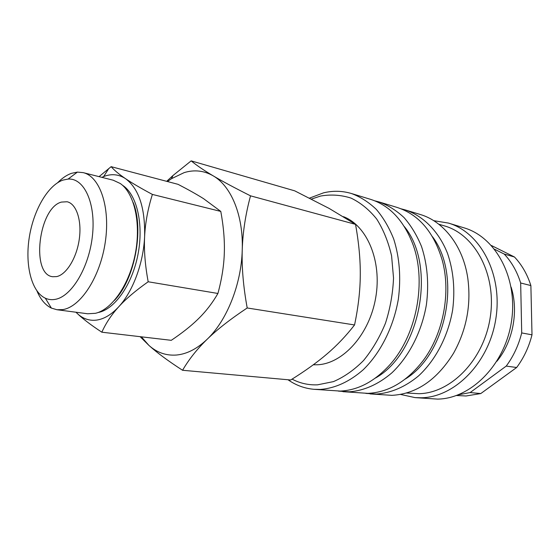 <?xml version="1.0" encoding="UTF-8"?>
<svg xmlns="http://www.w3.org/2000/svg" width="560" height="560" viewBox="0 0 560 560"><rect width="100%" height="100%" fill="white"/><g stroke="black" fill="none" stroke-linecap="round" stroke-linejoin="round"><path stroke-width="0.84" d="M287.994 379.75C295.869 385.273 304.535 388.458 313.999 389.305L320.411 389.438C335.237 388.241 349.482 381.71 363.139 369.831C380.548 352.926 393.554 327.138 398.349 299.124C401.121 277.641 399.581 257.642 393.743 239.12C389.186 227.633 383.383 217.728 376.334 209.412C368.725 202.153 360.423 196.854 351.442 193.515C342.258 190.792 332.955 190.568 323.533 192.85L309.498 198.128M292.075 379.134C299.957 383.292 308.427 385.189 317.485 384.839L333.417 381.626C344.078 377.041 354.123 370.006 363.559 360.507C372.365 349.741 379.673 337.309 385.469 323.211C390.194 308.49 392.875 293.433 393.533 278.047L391.594 255.906C388.381 241.948 383.411 229.656 376.691 219.03C369.138 209.657 360.563 202.671 350.959 198.072C341.019 194.929 330.897 194.25 320.593 196.049L311.395 199.087M313.999 389.305L340.249 391.076C357.693 390.278 373.912 381.85 388.913 365.799C416.696 336.133 427.273 280.826 412.398 243.005C403.144 219.807 389.179 205.247 370.489 199.325L351.442 193.515M338.394 391.111L349.3 391.825C364.084 390.698 378.238 384.405 391.769 372.946C409.003 356.636 421.785 331.737 426.405 304.654C429.051 283.878 427.42 264.495 421.526 246.519C416.941 235.361 411.117 225.722 404.061 217.595C396.445 210.497 388.15 205.289 379.176 201.971L374.78 200.83M342.902 391.678L367.934 393.358C388.584 392.357 406.973 381.458 423.108 360.661C443.275 333.893 451.143 292.712 442.281 260.393C433.895 232.169 418.831 214.508 397.075 207.424L379.176 201.971M365.82 393.393L376.432 394.065C391.153 393.001 405.209 386.939 418.593 375.865C435.638 360.108 448.203 336.042 452.662 309.82C455.189 289.709 453.488 270.921 447.552 253.456C438.802 231.364 423.255 215.88 405.244 209.916L401.114 208.831M370.062 393.911L391.944 395.346C416.388 393.974 436.912 379.96 453.516 353.29C466.508 329.924 471.282 304.983 467.824 278.467C463.225 246.141 443.639 221.298 420.147 214.459L405.244 209.916M406.462 393.008L418.971 393.701C451.136 393.141 484.05 359.597 490.266 317.142C496.769 274.715 475.076 234.556 444.528 225.925L438.746 224.196M400.477 394.422L415.037 397.607L421.351 397.775C454.867 397.327 489.314 362.579 495.908 318.339C502.796 274.141 480.214 232.211 448.413 223.076L433.706 220.668M415.037 397.607L437.584 399.112C470.939 398.713 505.043 364.721 511.476 321.405C518.196 278.131 495.684 236.95 464.023 227.836L448.413 223.076M456.449 395.514L466.046 395.983L480.781 393.561L470.134 392.56L506.226 366.093L516.656 367.5L480.781 393.561M343.455 216.664C367.024 225.582 382.13 260.995 375.718 297.633C369.516 334.299 343.238 363.44 317.821 364.756L313.285 364.798M140.14 336.679L148.876 345.359C156.814 352.569 168.042 360.878 182.567 370.272C188.937 359.338 197.141 349.006 207.158 339.269C217.084 329.56 230.433 319.13 247.205 307.972C243.32 286.734 241.668 267.372 242.242 249.893C242.774 232.379 245.532 214.361 250.523 195.839C234.675 187.887 222.229 181.216 213.171 175.833C204.001 170.401 196.665 165.41 191.156 160.867L172.998 175.504L166.684 181.328M141.372 336.819L148.876 345.359C156.898 352.569 166.096 355.796 176.463 355.033C186.9 354.067 197.127 348.81 207.158 339.269C226.884 320.53 241.402 284.242 242.242 249.893C243.467 215.425 231.203 186.095 213.171 175.833C203.994 170.59 194.327 169.519 184.177 172.613L171.486 178.689L167.496 181.545M75.964 312.228L77.462 313.677C83.069 319.032 91.196 325.206 101.843 332.199C105.917 323.127 111.545 314.657 118.727 306.789C125.832 298.942 135.653 290.598 148.183 281.771C145.103 265.209 143.913 250.145 144.62 236.558C145.271 222.943 147.861 208.901 152.383 194.425C140.784 188.209 131.838 182.959 125.552 178.682C119.182 174.377 114.38 170.373 111.132 166.67L99.057 176.645M76.013 312.235L77.462 313.684C83.097 318.885 89.544 321.013 96.796 320.068C104.237 318.955 111.545 314.524 118.727 306.789C132.846 291.599 143.444 263.249 144.62 236.558C145.243 207.963 138.887 188.671 125.552 178.682C119.175 174.51 112.336 173.635 105.028 176.043L101.808 177.338M36.974 291.004C40.53 299.432 45.332 305.13 51.394 308.098L56.952 309.729L62.734 309.61C80.619 307.013 100.247 276.948 105.294 242.032C110.502 207.123 99.932 176.456 83.174 172.634L77.399 172.102L71.393 173.355C66.682 175.049 62.118 178.157 57.694 182.665M62.902 180.11C47.558 185.5 33.236 210.854 29.155 238.189C24.997 265.517 31.598 291.851 45.318 298.193C48.391 299.593 51.667 299.985 55.139 299.369C71.547 296.772 89.285 267.232 92.498 235.151C95.914 203.049 84.084 177.835 68.096 179.067L62.902 180.11M56.952 309.729L87.689 313.768L95.473 313.306C112.084 309.498 129.521 284.207 135.317 253.659C141.197 223.125 134.33 193.193 120.295 183.526L113.225 180.215L83.174 172.634M56.623 276.605L52.759 276.731C30.604 274.68 38.647 207.69 61.474 202.076L67.095 201.761C76.286 203.651 81.949 220.22 79.296 239.05C76.741 257.88 66.416 274.652 56.623 276.605M114.527 300.335C134.708 279.3 144.214 229.607 133.217 202.608M122.381 185.178C136.682 194.04 143.899 223.755 138.033 254.177C132.265 284.62 114.59 309.582 98.028 312.543M111.132 166.67L178.045 184.331C188.51 189.756 197.043 194.551 203.637 198.723L220.794 211.421C223.594 226.667 224.763 240.576 224.308 253.162C223.916 265.748 221.788 279.181 217.917 293.468C212.562 302.764 206.276 310.982 199.052 318.136L197.351 319.802C190.505 326.41 181.811 333.249 171.283 340.319L101.843 332.199M217.917 293.468L148.183 281.771M220.794 211.421L152.383 194.425M191.156 160.867L294.735 190.848L329.217 208.46L355.537 224.364C358.862 242.928 360.444 259.91 360.276 275.317C360.185 290.717 358.274 307.258 354.55 324.954C346.073 335.86 336.917 345.506 327.068 353.885C317.247 362.32 305.123 371.021 290.703 379.995L182.567 370.272M354.55 324.954L247.205 307.972M355.537 224.364L250.523 195.839M491.414 245.504L514.465 256.991L504.217 254.058L494.585 249.242M532 334.824L521.71 332.934L520.667 282.989L530.88 285.572L532 334.824C528.92 347.011 523.803 357.903 516.656 367.5M530.88 285.572C527.289 274.288 521.815 264.761 514.465 256.991M520.667 282.989C517.076 271.558 511.595 261.912 504.217 254.058M506.226 366.093C513.429 356.349 518.588 345.296 521.71 332.934M458.199 394.856L470.134 392.56M496.909 361.256C512.995 341.74 518.84 311.15 511.098 287.07M405.272 379.05C446.789 353.983 461.825 275.338 432.495 236.726M375.375 378.084C420.203 353.43 436.919 266.042 404.341 226.583M171.486 178.689L172.998 175.504M103.691 176.533L108.794 168.49M45.318 298.193L51.394 308.098M68.096 179.067L77.399 172.102M141.281 336.812L141.358 338.009"/></g></svg>
